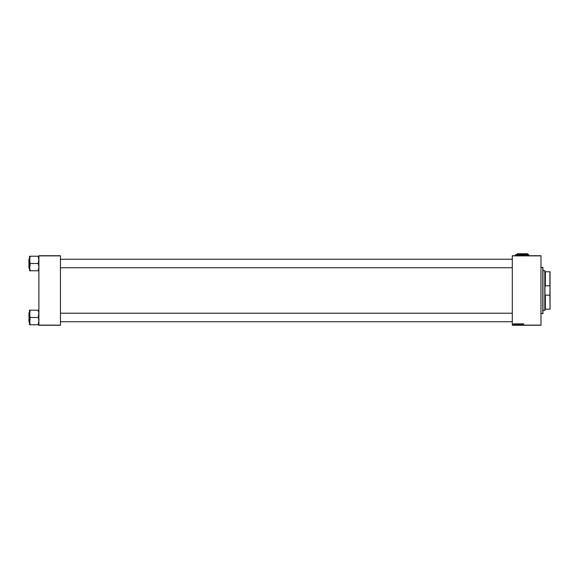 <?xml version="1.0" encoding="UTF-8"?>
<svg xmlns="http://www.w3.org/2000/svg" width="579" height="579" viewBox="0 0 579 579"><rect width="100%" height="100%" fill="white"/><g stroke="black" fill="none" stroke-linecap="round" stroke-linejoin="round"><path stroke-width="0.87" d="M512.299 255.723L540.967 255.723L512.299 255.867L512.299 325.123L540.967 325.123L540.967 255.723L512.299 255.723M517.959 324.696L517.322 324.406L517.865 323.849L517.995 324.653L517.337 324.566L517.959 324.696L517.756 323.827L517.959 324.696L517.322 324.406L517.756 323.827L517.959 324.696L517.322 324.406L517.756 323.827L517.959 324.696L517.322 324.406L517.756 323.827L518.096 324.262L517.756 323.827L518.096 324.262L517.756 323.827L518.096 324.262L517.756 323.827L518.096 324.262L517.756 323.827L517.322 324.406L517.756 323.827M516.396 323.842L516.048 324.833L515.788 323.842L516.273 324.117L515.788 323.842L515.918 324.833L516.511 323.842L516.048 324.833L515.889 323.842M523.814 324.139L523.25 324.833L523.445 323.914L523.814 324.139L523.25 324.833L523.821 324.052M521.194 324.088L520.789 324.11L520.926 324.848L520.637 324.537L521.049 324.703L520.687 324.095L521.187 323.878L520.789 324.095L521.122 324.783L520.637 324.616L521.201 324.587L520.999 323.827L521.201 324.175M519.87 324.833L520.195 323.842L520.478 324.833L520.239 323.987L519.761 324.833L520.239 323.987L520.478 324.833L520.326 323.842L520.369 324.833M519.609 324.696L519.008 324.16L519.703 324.037L519.276 324.848L518.972 324.406L519.312 324.848L519.747 324.262L519.406 323.827L519.747 324.262L519.312 324.848L518.972 324.406L519.406 323.827L519.747 324.262L519.312 324.848L518.972 324.406L519.406 323.827L519.747 324.262L519.312 324.848L518.972 324.406L519.406 323.827L519.747 324.262L519.312 324.848L518.972 324.406L519.406 323.827L519.747 324.262M518.466 324.833L518.256 324.037L518.922 323.842L518.755 324.833L518.227 324.667L518.234 324.153L518.755 324.833L518.922 323.842L518.523 323.842L518.922 323.842L518.755 324.833L518.219 324.595L518.495 323.842M523.192 323.842L522.844 324.833L522.584 323.842L523.076 324.117L522.584 323.842L522.721 324.833L523.307 323.842L522.844 324.833L522.685 323.842M522.07 324.464L521.918 323.994L521.672 324.833L521.845 323.842L522.236 324.681L522.482 323.842L522.309 324.833L521.918 323.994L521.672 324.833L521.845 323.842L522.157 324.414L521.845 323.842L521.672 324.833L521.918 323.994L522.309 324.833L522.482 323.842L522.2 324.833M515.267 324.066L514.832 324.356M516.823 324.833L516.504 324.428L517.271 323.842L517.098 324.833L516.511 324.341L516.815 323.864L516.504 324.428L517.098 324.833L517.271 323.842L517.098 324.833L516.504 324.428L516.975 323.842M513.189 324.276L513.435 324.58L513.616 323.849L513.653 324.472L513.189 324.305L513.537 323.827M514.094 324.573L514.376 323.842L514.253 324.566M512.299 325.26L540.967 325.26L540.967 255.867L512.299 255.867L512.299 325.26L540.967 325.123L512.299 325.26M38.887 255.723L60.455 255.723L38.887 255.867L38.887 325.123L60.455 325.123L60.455 255.723L38.887 255.723M38.887 325.26L60.455 325.26L60.455 255.867L38.887 255.867L38.887 325.26L60.455 325.123L38.887 325.26M518.495 324.833L518.523 323.842M518.343 324.153L518.741 324.291L518.343 324.153M519.312 324.848L518.972 324.406L519.406 323.827L518.972 324.406L519.406 323.827L518.972 324.406L519.312 324.848L518.972 324.406M519.435 324.703L519.399 323.943L519.377 324.725M519.479 323.965L519.074 324.421L519.529 324.624L519.399 323.943L519.088 324.529M519.399 323.943L519.074 324.421L519.501 323.972M520.195 323.842L519.761 324.833L520.195 323.842M520.767 324.66L520.999 323.827L521.31 324.168L520.999 323.827L521.31 324.168L520.999 323.827L521.31 324.168L520.999 323.827L521.31 324.168L520.999 323.827L521.1 324.595L520.738 324.529M521.201 324.587L520.637 324.558M520.738 324.587L520.687 324.124M522.374 323.842L522.272 324.45L522.374 323.842M515.165 324.327L515.122 323.827M516.852 324.833L516.815 323.864M516.866 324.718L516.678 324.139L516.765 324.71M516.938 323.965L516.62 324.551M516.975 323.958L516.613 324.435L517.141 323.958L517.018 324.718L516.859 323.979M517.662 324.848L517.322 324.406M517.785 324.703L517.749 323.943L517.727 324.725M517.829 323.965L517.669 324.732M517.879 324.624L517.749 323.943L517.438 324.529M513.385 324.479L513.515 323.922L513.58 324.406M513.37 324.008L513.341 324.443M514.203 324.428L514.376 323.842M519.529 324.624L519.645 324.254M517.706 323.951L517.423 324.421M544.803 270.625L544.94 271.761L544.803 270.625L542.957 270.625L544.803 270.625L544.803 310.358L542.957 310.358L544.803 310.358L544.803 270.625M544.94 310.221L544.94 309.222L544.94 310.221M544.94 284.311L544.94 296.672L544.94 284.311L545.367 285.845L545.367 271.761L544.94 271.761L545.367 271.761L545.367 285.845L549.905 285.845L550.05 286.475L549.905 295.138L545.367 295.138L544.94 296.672L545.367 295.138L545.367 309.222L545.367 295.138L549.905 295.138L550.05 309.222L550.05 271.761L545.367 271.761L549.905 271.761L549.905 285.845L550.05 271.761L550.05 286.475L549.905 285.845L545.367 285.845L544.94 284.311M544.94 309.222L549.905 309.222L544.94 309.222M542.812 313.623L542.957 267.505L542.812 313.623L542.812 267.36L540.967 267.36L542.957 267.505L542.957 313.485L540.967 313.623L542.812 313.623M512.299 259.247L60.455 259.247L512.299 259.247M60.455 267.759L512.299 267.759L60.455 267.759M38.315 256.222L38.844 259.211L38.554 256.222L30.086 256.222L38.887 256.222M29.847 269.061L29.515 267.143L29.515 269.807L30.086 270.299L29.515 269.807L29.847 270.784L29.515 267.143L30.086 263.503L38.315 263.503L38.887 267.143L38.315 270.784L30.086 270.784L29.515 267.143L29.667 268.439L30.086 264.603L29.515 259.862L29.558 267.795L29.515 259.862L30.086 256.222L29.515 256.222L30.086 256.222L29.515 256.222L30.086 263.503L38.315 263.503L38.887 267.143L38.315 270.784L38.887 270.784M28.95 259.522L28.95 268.099L29.037 259.443M29.037 267.556L29.515 267.556L29.037 267.556L29.037 268.186L28.95 267.484L29.037 258.82L29.037 267.556M30.086 269.676L29.847 270.784L38.315 270.784M38.844 259.211L38.315 263.503L38.887 259.862L38.315 257.322L38.844 259.211M28.95 267.31L28.95 268.099L29.515 268.186M29.667 256.222L29.558 259.211M29.847 257.945L29.667 258.574M29.558 270.784L30.086 270.784M30.086 257.322L30.086 256.222M60.455 321.743L512.299 321.743L60.455 321.743M512.299 313.225L60.455 313.225L512.299 313.225M38.315 311.307L38.735 312.559L38.315 310.206L38.887 310.206L30.086 310.206L38.554 310.206L38.887 313.847L38.315 317.487L30.086 317.487L29.558 313.196L29.515 321.128L30.086 317.487L38.315 317.487L38.887 321.128L38.315 324.768L38.887 324.768L29.515 324.768L38.735 324.768M38.887 311.176L38.315 310.691L38.887 311.176M29.037 321.54L29.037 313.427L28.95 321.468M28.95 313.5L29.037 312.805L29.037 313.427L29.515 313.427L29.037 313.427L29.037 322.17L28.95 313.673M29.558 321.779L30.086 324.768L29.515 321.128L29.515 324.768L30.086 318.588L29.515 313.847L29.847 311.929L29.515 321.128M30.086 310.206L29.847 311.929L30.086 310.206L29.515 310.206L30.086 310.206L29.515 310.206L29.515 313.847L29.515 310.206L30.086 310.206L29.667 310.206M38.844 313.196L38.315 316.38L38.887 321.128L38.554 323.046M29.847 311.929L30.086 311.307M38.315 323.661L38.315 324.768M38.315 269.676L38.554 269.061M29.667 268.432L29.558 267.795L29.667 268.432M38.844 267.795L38.735 268.439M38.315 257.322L38.554 257.945L38.315 257.322M38.735 258.567L38.554 257.937M38.315 310.206L38.887 310.206M29.558 313.188L29.667 312.551M30.086 324.768L29.558 324.768M30.086 323.661L29.847 323.046L30.086 323.661M29.667 322.423L29.847 323.046M38.735 312.551L38.554 311.929M521.324 254.282L519.472 253.877L527.773 253.877L524.364 253.928L522.555 254.565L525.001 253.877L518.827 253.928L517.018 254.565L519.472 253.877L517.271 253.74L527.201 253.74L517.271 253.74L521.918 254.565L520.724 254.065M527.455 254.565L526.26 254.065L527.455 254.565M526.861 254.282L526.26 254.065M525.5 254.565L528.765 254.601L524.227 254.724L522.996 255.173L524.849 255.737L522.996 255.173L526.152 254.601L518.972 254.565L525.5 254.565M515.708 254.565L518.972 254.565L516.468 255.173L518.321 255.737L516.468 255.173L517.069 254.919L520.868 254.919L515.708 254.565L515.708 255.173L515.708 254.565M527.397 255.426L526.137 255.737L527.997 255.173L526.781 254.731L527.997 255.173L526.781 255.614L528.765 255.173L528.765 254.601L528.765 255.737L528.765 254.565L528.765 255.173L527.397 254.919L527.997 255.173L527.397 255.426L527.997 255.173M519.609 255.737L521.469 255.173L520.868 254.919L521.469 255.173L519.624 255.737L523.597 254.919L522.996 255.173L524.212 255.614L520.868 254.919L521.469 255.173L519.624 255.737M517.076 254.919L518.972 254.565L516.468 255.173L517.069 254.919L516.468 255.173L518.335 255.737L515.708 255.426L516.468 255.173M520.253 254.731L520.868 254.919L520.253 254.731M524.227 254.724L523.604 254.919L524.227 254.724M526.781 254.731L527.397 254.919L526.781 254.731M520.239 255.621L520.868 255.426L520.239 255.621M523.148 254.282L522.555 254.565M29.515 258.82L29.037 258.82M29.515 322.17L29.037 322.17M29.515 312.805L28.95 312.884"/></g></svg>
